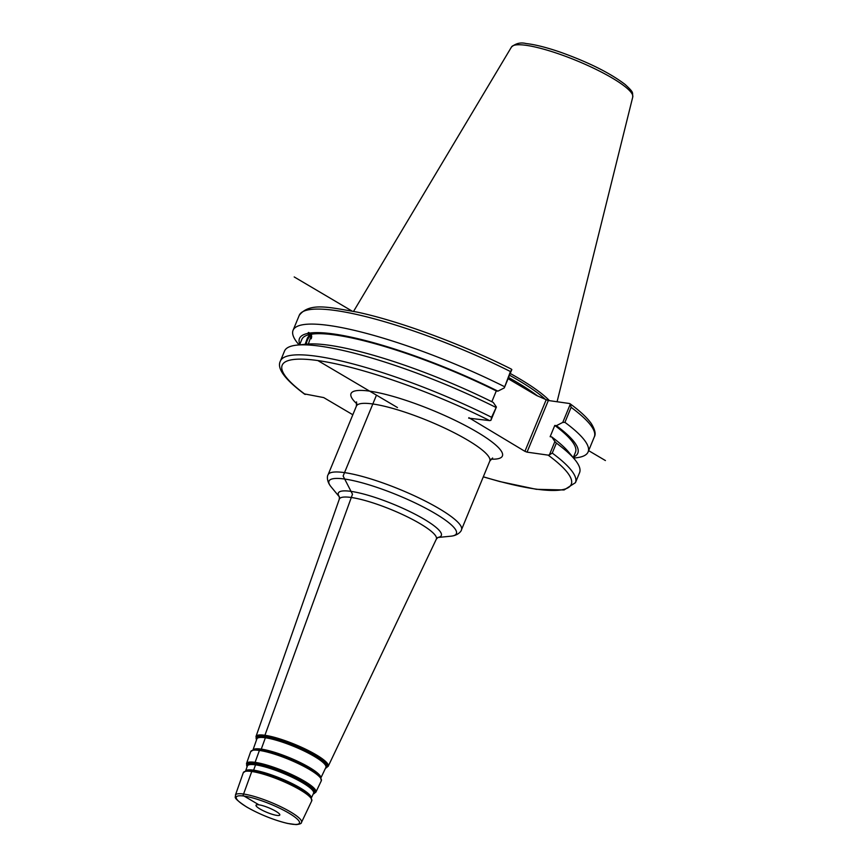 <?xml version="1.0" encoding="UTF-8"?>
<svg xmlns="http://www.w3.org/2000/svg" width="868" height="868" viewBox="0 0 868 868"><rect width="100%" height="100%" fill="white"/><g stroke="black" fill="none" stroke-linecap="round" stroke-linejoin="round"><path stroke-width="1.3" d="M276.859 815.399A12.868 2.463 -157.6 0 0 279.8 815.019A12.868 2.463 -157.6 0 0 268.83 807.837A12.868 2.463 -157.6 0 0 256.006 805.211A12.868 2.463 -157.6 0 0 263.254 810.723A12.868 2.463 -157.6 0 0 276.859 815.399M304.375 393.888L323.71 397.587L352.82 414.752M548.153 455.136L527.05 452.141L548.326 400.506L569.441 403.501L570.33 404.076L562.768 422.423L556.388 425.667L554.782 425.439L550.138 436.702L551.744 436.929L554.891 441.53L549.401 454.865L548.153 455.136A156.327 29.87 22.4 0 1 483.313 476.792M508.084 378.665L536.728 395.569L546.211 399.692L524.923 451.338L527.05 452.141M524.923 451.338L468.883 417.682M305.276 394.463A156.327 29.87 22.4 0 1 317.829 360.556A156.327 29.87 22.4 0 1 489.661 420.622L468.687 418.159M483.281 476.857L499.718 481.534L536.359 489.313L564.091 489.964L575.451 482.662L579.574 472.669A159.56 30.489 -157.6 0 0 574.844 459.595L568.703 452.152A150.522 28.763 -157.6 0 0 551.744 436.929M574.844 459.595A159.56 30.489 -157.6 0 0 556.366 443.092L554.891 441.53M573.238 457.653L575.473 452.25A147.994 28.286 -157.6 0 0 554.782 425.439M573.477 457.1A150.522 28.763 -157.6 0 0 556.388 425.667M306.382 344.184A5.251 1.497 115.7 0 1 307.977 338.976A5.251 1.497 115.7 0 1 310.983 335.439A5.251 1.497 115.7 0 1 311.297 335.471A5.251 1.497 115.7 0 1 311.2 338.802M308.563 343.771A5.251 1.497 115.7 0 1 308.357 344.021L311.753 334.147L308.541 332.422L307.684 333.431A150.522 28.763 -157.6 0 0 299.818 344.303M305.135 344.314L307.435 337.999L309.865 334.484L307.684 333.431M311.514 334.039A6.814 1.931 -64.3 0 0 308.064 337.88A6.814 1.931 -64.3 0 0 305.655 344.26M491.841 401.721L496.29 390.925L497.896 391.153A150.522 28.763 -157.6 0 0 309.572 333.095M497.896 391.153L504.275 387.909L511.838 369.562L510.948 368.987M511.339 369.106C462.384 344.39 400.191 321.355 357.551 312.176C328.668 307.174 309.54 302.194 299.265 315.301A159.56 30.489 22.4 0 1 510.438 371.537L504.275 387.909M504.254 386.553A159.56 30.489 -157.6 0 0 293.069 330.307A159.56 30.489 -157.6 0 0 297.8 343.37L299.069 344.911M496.29 390.925A147.994 28.286 -157.6 0 0 311.753 334.147M496.398 407.016L493.252 402.426A150.522 28.763 -157.6 0 0 306.686 344.151L297.084 345.106A159.56 30.489 -157.6 0 0 284.52 351.052L280.397 361.055A159.56 30.489 -157.6 0 1 491.581 417.291L490.897 420.351L496.398 407.016L491.581 417.291M489.661 420.622L490.897 420.351M575.451 482.662A159.56 30.489 -157.6 0 0 552.254 453.085L549.401 454.865M569.441 403.501L570.33 404.076L571.111 407.331A159.56 30.489 22.4 0 1 594.309 436.908C596.012 434.098 595.025 429.682 591.347 423.66C587.235 417.768 580.128 411.128 570.016 403.728M573.574 458.054L575.56 457.859A159.56 30.489 -157.6 0 0 588.124 451.913A159.56 30.489 -157.6 0 0 564.927 422.347L571.111 407.331M562.768 422.423L564.927 422.347M510.438 371.537L511.838 369.562M548.326 400.506L546.211 399.692M549.422 400.658A113.241 21.635 -157.6 0 0 510.221 373.49M552.254 453.085L556.366 443.092M495.704 407.298A159.56 30.489 -157.6 0 0 297.084 345.106M309.865 334.484A147.994 28.286 -157.6 0 0 301.814 339.453L299.59 344.856M544.833 398.879A112.265 21.45 -157.6 0 0 509.505 375.226M376.462 395.157L343.131 476.011L352.495 494.228L264.664 735.977L265.51 737.431L261.138 749.464L259.662 749.746L254.834 763.048L255.669 764.502L253.489 770.524L252.013 770.806L243.051 795.457L258.935 804.831M605.419 460.55L588.645 450.655M351.941 311.004L294.209 276.946M317.829 360.556L397.468 407.548M247.337 770.383A35.805 6.846 22.4 0 1 280.733 778.965A35.805 6.846 22.4 0 1 310.494 796.412L310.907 796.976A36.434 6.966 -157.6 0 0 280.635 779.225A36.434 6.966 -157.6 0 0 246.642 770.491L247.337 770.383M311.254 797.486A35.501 6.781 -157.6 0 0 280.928 778.487A35.501 6.781 -157.6 0 0 246.035 770.6M245.709 770.686L247.358 765.988A35.805 6.846 22.4 0 1 283.098 773.236A35.805 6.846 22.4 0 1 313.565 793.276L311.428 797.779M313.402 793.623A36.163 6.911 -157.6 0 0 283.326 772.683A36.163 6.911 -157.6 0 0 247.228 766.357M247.109 766.683A36.825 7.042 22.4 0 1 283.5 772.26A36.825 7.042 22.4 0 1 313.25 793.949L315.898 792.148A37.53 7.172 -157.6 0 0 283.955 771.142A37.53 7.172 -157.6 0 0 246.501 763.547L250.678 751.645A38.203 7.302 22.4 0 1 288.805 759.391A38.203 7.302 22.4 0 1 321.312 780.766L320.455 776.773A37.617 7.194 -157.6 0 0 289.196 758.448A37.617 7.194 -157.6 0 0 254.096 749.42L254.791 749.312A36.988 7.063 22.4 0 1 289.304 758.187A36.988 7.063 22.4 0 1 320.042 776.209L320.455 776.773M320.834 777.327A36.695 7.009 -157.6 0 0 289.5 757.71A36.695 7.009 -157.6 0 0 253.445 749.551M253.098 749.648L256.841 738.961A37.335 7.139 22.4 0 1 294.111 746.523A37.335 7.139 22.4 0 1 325.88 767.41L321.008 777.63M325.695 767.789A37.682 7.204 -157.6 0 0 294.339 745.97A37.682 7.204 -157.6 0 0 256.711 739.352M255.984 736.52L256.581 739.72A38.355 7.335 22.4 0 1 294.512 745.547A38.355 7.335 22.4 0 1 325.543 768.115L328.212 766.281A39.06 7.465 -157.6 0 0 294.968 744.429A39.06 7.465 -157.6 0 0 255.984 736.52L339.312 499.154A52.471 10.025 22.4 0 1 391.685 509.787A52.471 10.025 22.4 0 1 436.333 539.147L437.982 537.39M235.402 795.164C236.714 797.225 230.226 796.184 246.783 807.077C260.042 814.564 273.626 820.01 287.514 823.428L296.118 824.6C299.818 824.231 301.619 823.504 301.489 822.408A35.751 6.835 -157.6 0 0 271.076 802.401A35.751 6.835 -157.6 0 0 235.402 795.164L243.3 772.672A37.02 7.074 22.4 0 1 280.245 780.169A37.02 7.074 22.4 0 1 311.742 800.882L310.907 796.976M247 807.153A34.123 6.521 22.4 0 1 257.763 799.45A34.123 6.521 22.4 0 1 298.928 823.743A34.123 6.521 22.4 0 1 247 807.153M437.852 537.455A55.704 10.644 -157.6 0 0 393.888 504.427A55.704 10.644 -157.6 0 0 339.431 496.887M331.023 486.742A68.897 13.172 22.4 0 1 397.707 495.183A68.897 13.172 22.4 0 1 450.959 536.185C458.076 535.502 461.483 531.064 461.483 529.751A72.142 13.79 -157.6 0 0 400.039 489.519A72.142 13.79 -157.6 0 0 328.082 474.774C327.16 475.707 326.455 481.252 331.023 486.742L339.442 496.963M356.564 401.906L356.379 406.137A72.142 13.79 22.4 0 1 397.913 409.924A72.142 13.79 22.4 0 1 467.244 439.892A72.142 13.79 22.4 0 1 489.78 461.114L461.483 529.751M491.028 459.15A81.874 15.646 -157.6 0 0 476.836 431.917A81.874 15.646 -157.6 0 0 382.202 393.562A81.874 15.646 -157.6 0 0 356.867 403.848M632.761 96.966C632.219 92.16 634.345 92.974 625.101 84.456C610.237 73.118 588.84 62.42 560.912 52.362C546.829 47.49 535.241 44.561 526.127 43.552C520.767 42.174 515.896 43.313 511.502 46.991A65.599 12.532 22.4 0 1 576.775 60.717A65.599 12.532 22.4 0 1 632.761 96.966L557.082 401.743M537.422 395.83A112.265 21.45 -157.6 0 0 508.561 377.515M243.3 772.672L246.642 770.491M301.489 822.408L311.742 800.882M247.109 766.715L246.501 763.547M315.898 792.148L321.312 780.766M250.678 751.645L254.096 749.42M328.212 766.281L436.333 539.147M339.312 499.154L339.377 496.756M437.787 537.487L450.959 536.185M356.379 406.137L328.082 474.774M489.78 461.114L492.623 457.978M304.701 394.235C284.671 379.294 276.577 368.227 280.397 361.055M594.309 436.908L588.124 451.913M511.502 46.991L353.591 311.33M299.265 315.301L293.069 330.307"/></g></svg>
